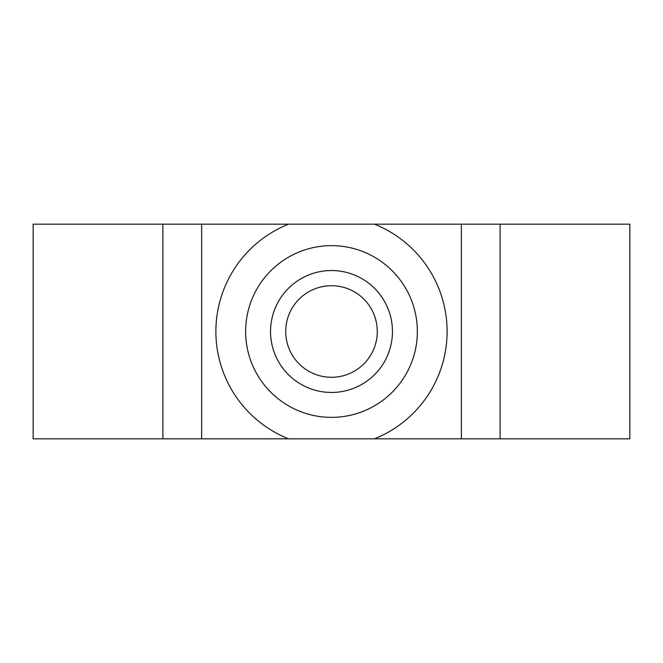 <?xml version="1.0" encoding="UTF-8"?>
<svg xmlns="http://www.w3.org/2000/svg" width="663" height="663" viewBox="0 0 663 663"><rect width="100%" height="100%" fill="white"/><g stroke="black" fill="none" stroke-linecap="round" stroke-linejoin="round"><path stroke-width="0.99" d="M331.5 245.641A85.858 85.858 0 0 1 417.358 331.5A85.858 85.858 0 0 1 247.191 347.744A85.858 85.858 0 0 1 331.5 245.641M461.357 438.823L461.357 224.177L629.85 224.177L629.85 438.823L33.15 438.823L33.15 224.177L374.454 224.177A115.594 115.594 0 0 1 374.454 438.823M461.357 224.177L374.454 224.177M201.643 438.823L201.643 224.177M331.5 377.28A45.78 45.78 0 0 1 291.853 308.61A45.78 45.78 0 0 1 371.147 308.61A45.78 45.78 0 0 1 331.5 377.28M331.5 392.455A60.955 60.955 0 0 1 278.709 301.019A60.955 60.955 0 0 1 384.291 301.019A60.955 60.955 0 0 1 331.5 392.455M500.109 224.177L500.109 438.823M288.546 438.823A115.594 115.594 0 0 1 288.546 224.177M162.891 438.823L162.891 224.177"/></g></svg>
